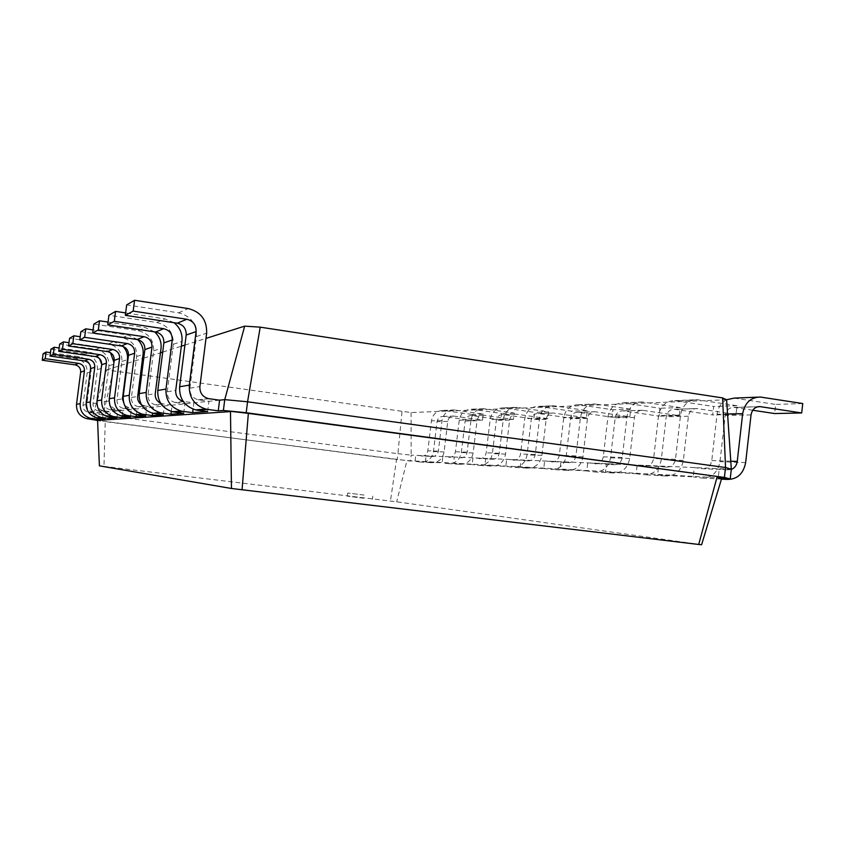 <?xml version="1.0" encoding="UTF-8"?>
<svg xmlns="http://www.w3.org/2000/svg" width="845" height="845" viewBox="0 0 845 845"><rect width="100%" height="100%" fill="white"/><g stroke="black" fill="none" stroke-linecap="round" stroke-linejoin="round"><path stroke-width="0.63" stroke-dasharray="4.22 3.17" d="M726.615 399.759L411.082 412.561L106.554 369.93L93.309 413.458L99.192 412.846L92.232 411.916C88.482 410.86 86.686 408.399 86.824 404.544L91.049 371.758C91.292 363.709 87.436 358.724 79.493 356.791L50.457 352.671M94.291 419.68L95.126 413.268L88.302 412.36C84.637 411.335 82.873 408.927 83.011 405.146L87.151 373.067C87.384 365.188 83.602 360.308 75.828 358.407L43.095 353.78M219.594 400.171L99.192 412.846L98.516 418.085M106.554 369.93L126.982 363.456M127.447 363.308L142.53 358.523M143.766 358.132L160.455 352.84M162.694 352.133L181.337 346.218M184.928 345.077L205.99 338.401M113.135 371.304L103.037 415.053L93.309 413.458L92.538 419.447M109.67 417.124L110.368 411.663L103.016 410.681L98.622 411.188L105.815 412.149L104.949 418.919M207.638 411.589L208.937 401.291L198.216 399.812C192.438 398.132 189.66 394.256 189.882 388.172L196.41 336.585C196.779 323.91 190.833 315.998 178.57 312.84L126.687 304.887M183.692 413.3L184.897 403.825L175.496 402.547L184.199 401.565L193.885 402.875L193.093 409.128M122.198 416.025L122.926 410.343L115.142 409.297L110.188 409.867L117.804 410.881L116.885 418.064M163.286 414.758L164.405 405.98L155.66 404.808L163.106 403.963L172.095 405.167L171.303 411.399M136.404 414.747L137.154 408.843L128.873 407.734L123.254 408.378L131.334 409.455L130.352 417.103M145.689 416.015L146.734 407.839L138.569 406.751L145.013 406.012L153.389 407.142L152.618 413.226M401.988 411.716L397.911 453.691L103.037 415.053L102.234 421.338L97.587 420.609M98.622 411.188C94.756 410.089 92.887 407.543 93.034 403.551L97.407 369.645C97.65 361.311 93.668 356.146 85.461 354.139L50.901 349.217M411.082 412.561L411.166 455.128L397.911 453.691L397.192 459.617L97.587 420.409M731.326 469.197L411.166 455.128L410.438 461.085L105.224 421.613L103.967 466.377L99.393 465.849M184.199 401.565L183.164 401.364M173.985 322.684L164.955 318.882L125.651 312.914M103.016 410.681C99.055 409.561 97.154 406.963 97.302 402.875L101.717 364.227M99.562 358.671C97.143 355.132 93.806 353.02 89.559 352.323L59.161 347.971M175.496 402.547L174.978 402.463C169.644 400.921 167.078 397.361 167.268 391.763L173.309 344.295C173.647 332.634 168.155 325.367 156.821 322.484L108.931 315.269M110.188 409.867C106.1 408.705 104.125 406.001 104.284 401.766L108.91 365.8C109.163 356.97 104.949 351.488 96.267 349.344L59.668 344.084M163.106 403.963L160.656 403.266M154.54 331.842L145.256 327.617L108.065 322.061M115.142 409.297L109.892 405.431M109.142 400.562L113.948 362.357M110.484 352.682L100.882 347.295L69.005 342.7M155.66 404.808L155.184 404.723C150.22 403.297 147.833 400.002 148.023 394.826L153.632 350.865C153.948 340.07 148.836 333.353 138.305 330.701L93.848 324.089M123.254 408.378C118.902 407.132 116.811 404.259 116.98 399.748L121.891 361.47C122.166 352.059 117.687 346.218 108.466 343.936L69.575 338.296M145.013 406.012L141.368 404.618M137.661 339.595L128.366 335.106L93.098 329.909M128.873 407.734L124.627 405.442M123.095 346.439L113.716 341.612L80.212 336.722M138.569 406.751L138.115 406.677C133.489 405.346 131.25 402.273 131.429 397.456L136.668 356.527C136.953 346.482 132.19 340.229 122.356 337.778L80.867 331.684M701.603 544.729L396.685 501.814L103.967 466.377M363.656 498.233L347.327 496.152L363.656 498.233M731.295 469.461L727.735 469.831L719.275 468.669L718.187 478.281L721.641 478.471M727.735 469.831L702.501 468.7L694.252 467.57L693.196 476.886L657.59 474.89L658.604 466.007L666.547 467.084L637.141 465.056L636.137 473.696L605.421 471.975L606.383 463.704L613.85 464.718L587.761 462.891L586.821 470.94L560.034 469.44L560.943 461.708L567.998 462.659L544.634 460.99L543.747 468.531L520.203 467.211L521.059 459.955L527.745 460.852L506.662 459.321L505.817 466.408L484.945 465.246L485.759 458.402L492.107 459.247L472.957 457.842L472.154 464.528L453.533 463.493L454.304 457.029L442.843 456.522L442.083 462.849L425.362 461.919L426.102 455.782L431.858 456.543L415.772 455.328L415.043 461.338L396.527 459.426L390.443 501.022M721.799 477.974L406.963 460.578L396.685 501.814M364.047 495.064L347.717 493.015L364.047 495.064M721.567 478.735L718.187 478.281M421.433 456.068C424.908 456.163 427.031 454.409 427.813 450.818L431.425 420.863C432.82 414.113 436.759 410.628 443.224 410.395L471.954 414.42L471.246 420.356L443.012 416.416C439.749 416.5 437.763 418.243 437.055 421.644L433.443 451.568C431.89 458.729 427.654 462.236 420.715 462.078L415.043 461.338M702.501 468.7C707.561 468.817 710.645 466.102 711.786 460.546L717.056 414.251C718.018 407.543 721.176 402.706 726.552 399.727M734.178 398.122L775.657 404.428L774.633 413.554M752.747 410.247L733.861 407.406C729.129 407.533 726.246 410.216 725.221 415.476L719.972 461.687C717.722 472.767 711.543 478.207 701.445 477.995L693.196 476.886M431.858 456.543C435.397 456.627 437.562 454.842 438.354 451.177L442.03 420.62C443.456 413.733 447.459 410.174 454.05 409.941L483.277 414.05L482.558 420.102L453.828 416.078C450.501 416.173 448.484 417.948 447.755 421.423L444.09 451.938C442.505 459.257 438.185 462.828 431.13 462.669L425.362 461.919M666.547 467.084C671.405 467.2 674.384 464.602 675.472 459.31L680.542 415.096C682.496 405.135 687.999 400.002 697.03 399.696L736.998 405.706L736.006 414.42L696.734 408.558C692.171 408.674 689.393 411.24 688.411 416.258L683.351 460.388C681.186 470.971 675.25 476.157 665.522 475.957L657.59 474.89M448.769 457.303C452.402 457.388 454.631 455.55 455.444 451.769L459.236 420.218C460.694 413.11 464.813 409.445 471.584 409.202L501.645 413.448L500.895 419.69L471.362 415.539C467.94 415.624 465.859 417.462 465.12 421.042L461.349 452.55C459.722 460.102 455.275 463.789 448.008 463.62L442.083 462.849M644.893 466.113C649.636 466.218 652.541 463.704 653.607 458.56L658.551 415.603C660.463 405.927 665.828 400.942 674.648 400.636L713.687 406.466L712.715 414.948L674.363 409.255C669.905 409.371 667.191 411.864 666.23 416.733L661.297 459.617C659.184 469.894 653.386 474.932 643.89 474.732L636.137 473.696M460.345 457.821C464.053 457.916 466.313 456.025 467.148 452.17L471.003 419.954C472.492 412.687 476.686 408.938 483.593 408.695L514.204 413.036L513.454 419.416L483.361 415.17C479.875 415.254 477.763 417.134 477.013 420.789L473.158 452.962C471.51 460.683 466.979 464.454 459.574 464.285L453.533 463.493M613.85 464.718C618.434 464.824 621.233 462.416 622.258 457.483L627.032 416.342C628.87 407.068 634.046 402.283 642.559 401.988L680.236 407.565L679.306 415.698L642.284 410.247C637.986 410.353 635.366 412.751 634.437 417.419L629.683 458.497C627.634 468.341 622.047 473.168 612.889 472.968L605.421 471.975M479.178 458.666C482.991 458.761 485.326 456.807 486.181 452.814L490.153 419.511C491.684 412.001 496.004 408.124 503.113 407.871L534.631 412.36L533.85 418.951L502.881 414.568C499.289 414.652 497.113 416.596 496.332 420.377L492.371 453.649C490.67 461.623 486.002 465.521 478.386 465.341L472.154 464.528M595.06 463.873C599.538 463.979 602.274 461.634 603.277 456.828L607.946 416.775C609.741 407.755 614.801 403.097 623.124 402.811L659.966 408.241L659.058 416.152L622.849 410.85C618.646 410.955 616.089 413.279 615.181 417.831L610.534 457.821C608.537 467.412 603.066 472.101 594.12 471.911L586.821 470.94M492.107 459.247C495.994 459.342 498.381 457.346 499.247 453.269L503.303 419.204C504.866 411.526 509.271 407.565 516.517 407.311L548.648 411.895L547.845 418.645L516.274 414.145C512.619 414.24 510.401 416.226 509.609 420.092L505.563 454.114C503.821 462.268 499.068 466.26 491.294 466.081L484.945 465.246M567.998 462.659C572.329 462.764 574.97 460.504 575.941 455.899L580.452 417.419C582.184 408.748 587.074 404.269 595.123 403.994L630.75 409.202L629.874 416.807L594.859 411.716C590.792 411.821 588.321 414.061 587.444 418.423L582.955 456.849C581.022 466.06 575.741 470.57 567.101 470.38L560.034 469.44M513.211 460.198C517.214 460.293 519.675 458.222 520.573 453.997L524.756 418.708C526.361 410.754 530.903 406.646 538.381 406.382L571.495 411.145L570.681 418.127L538.138 413.469C534.357 413.564 532.065 415.624 531.251 419.627L527.079 454.874C525.294 463.324 520.383 467.454 512.366 467.274L505.817 466.408M551.542 461.919C555.778 462.014 558.365 459.817 559.316 455.328L563.721 417.8C565.421 409.35 570.206 404.987 578.086 404.713L612.974 409.783L612.107 417.198L577.822 412.244C573.85 412.349 571.431 414.525 570.576 418.782L566.171 456.258C564.28 465.236 559.115 469.63 550.655 469.44L543.747 468.531M527.745 460.852C531.832 460.947 534.346 458.835 535.265 454.504L539.532 418.359C541.18 410.216 545.807 406.012 553.443 405.748L587.233 410.628L586.388 417.779L553.19 413.004C549.335 413.099 546.99 415.201 546.166 419.31L541.909 455.392C540.082 464.042 535.075 468.278 526.889 468.098L520.203 467.211M802.75 403.54L775.657 404.428M482.558 420.102L471.246 420.356M483.277 414.05L471.954 414.42M736.006 414.42L712.715 414.948M736.998 405.706L713.687 406.466M513.454 419.416L500.895 419.69M514.204 413.036L501.645 413.448M679.306 415.698L659.058 416.152M680.236 407.565L659.966 408.241M547.845 418.645L533.85 418.951M548.648 411.895L534.631 412.36M629.874 416.807L612.107 417.198M630.75 409.202L612.974 409.783M586.388 417.779L570.681 418.127M587.233 410.628L571.495 411.145M88.662 412.423L92.591 411.969M83.011 405.146L86.824 404.544M87.151 373.067L91.049 371.758M75.828 358.407L79.493 356.791M198.776 399.907L209.095 398.734M98.992 411.251L103.396 410.744M110.589 409.931L115.543 409.36M123.676 408.441L129.306 407.797M189.882 388.172L199.895 386.587M93.034 403.551L97.302 402.875M167.268 391.763L175.728 390.422M104.284 401.766L109.089 401.005M148.023 394.826L155.248 393.675M116.98 399.748L122.44 398.882M131.429 397.456L137.682 396.463M85.461 354.139L89.559 352.323M97.407 369.645L101.77 368.188M178.57 312.84L188.203 308.562M196.41 336.585L206.655 333.162M156.821 322.484L164.955 318.882M173.309 344.295L181.95 341.412M96.267 349.344L100.882 347.295M108.91 365.8L113.832 364.163M138.305 330.701L145.256 327.617M153.632 350.865L161.025 348.404M108.466 343.936L113.716 341.612M121.891 361.47L127.479 359.6M122.356 337.778L128.366 335.106M136.668 356.527L143.058 354.393M730.777 461.201L711.786 460.546M438.354 451.177L427.813 450.818M675.472 459.31L653.607 458.56M467.148 452.17L455.444 451.769M622.258 457.483L603.277 456.828M499.247 453.269L486.181 452.814M575.941 455.899L559.316 455.328M535.265 454.504L520.573 453.997M721.45 479.126L701.445 477.995M665.522 475.957L643.89 474.732M431.13 462.669L420.715 462.078M612.889 472.968L594.12 471.911M459.574 464.285L448.008 463.62M567.101 470.38L550.655 469.44M491.294 466.081L478.386 465.341M526.889 468.098L512.366 467.274M745.649 462.595L719.972 461.687M751.036 414.916L725.221 415.476M757.785 406.751L734.4 407.47M761.525 397.171L735.446 398.259M727.577 414.008L717.056 414.251M444.09 451.938L433.443 451.568M447.755 421.423L437.055 421.644M454.209 416.12L443.382 416.458M454.937 410.036L444.1 410.49M442.03 420.62L431.425 420.863M683.351 460.388L661.297 459.617M688.411 416.258L666.23 416.733M697.252 408.621L674.859 409.307M698.255 399.822L675.842 400.762M680.542 415.096L658.551 415.603M473.158 452.962L461.349 452.55M477.013 420.789L465.12 421.042M483.762 415.212L471.753 415.582M484.523 408.79L472.503 409.297M471.003 419.954L459.236 420.218M629.683 458.497L610.534 457.821M634.437 417.419L615.181 417.831M642.77 410.3L623.325 410.902M643.71 402.114L624.254 402.928M627.032 416.342L607.946 416.775M505.563 454.114L492.371 453.649M509.609 420.092L496.332 420.377M516.696 414.198L503.293 414.61M517.499 407.406L504.074 407.966M503.303 419.204L490.153 419.511M582.955 456.849L566.171 456.258M587.444 418.423L570.576 418.782M595.313 411.768L578.276 412.297M596.211 404.1L579.152 404.818M580.452 417.419L563.721 417.8M541.909 455.392L527.079 454.874M546.166 419.31L531.251 419.627M553.623 413.057L538.561 413.522M554.468 405.853L539.395 406.487M539.532 418.359L524.756 418.708M92.232 411.916L88.302 412.36M208.514 398.639L198.216 399.812M183.671 401.47L174.978 402.463M162.62 403.878L155.184 404.723M144.548 405.938L138.115 406.677M372.413 499.226L372.793 496.089M347.327 496.152L347.717 493.015M733.861 407.406L758.335 406.656M757.088 397.161L760.225 397.023M443.012 416.416L453.828 416.078M443.224 410.395L454.05 409.941M674.363 409.255L696.734 408.558M674.648 400.636L697.03 399.696M471.362 415.539L483.361 415.17M471.584 409.202L483.593 408.695M622.849 410.85L642.284 410.247M623.124 402.811L642.559 401.988M502.881 414.568L516.274 414.145M503.113 407.871L516.517 407.311M577.822 412.244L594.859 411.716M578.086 404.713L595.123 403.994M538.138 413.469L553.19 413.004M538.381 406.382L553.443 405.748"/><path stroke-width="1.27" d="M50.457 352.671L46.063 352.048L43.095 353.78L42.25 360.245L74.994 364.839C78.891 365.779 80.782 368.219 80.666 372.17L76.515 404.29C76.208 411.621 79.578 416.395 86.634 418.624L97.587 420.409L230.495 411.599L231.456 488.484L698.709 544.465L701.603 544.729L721.799 477.974L717.141 476.76L698.709 544.465M98.516 418.085L98.347 419.384L104.949 418.919L98.126 418.032L102.509 417.683L109.48 418.592L116.885 418.064L109.66 417.124L114.603 416.733L121.986 417.705L130.352 417.103L122.694 416.099L128.292 415.655L136.151 416.691L145.689 416.015L137.524 414.937L143.935 414.43L152.322 415.539L163.286 414.758L154.54 413.596L161.955 413.015L170.944 414.208L183.692 413.3L174.292 412.043L182.964 411.367L192.649 412.656L207.638 411.589L197.476 410.226L207.743 409.413L218.253 410.828L223.386 410.469L246.201 412.719L724.397 477.414L730.217 478.946L721.641 478.471M46.063 352.048L45.207 358.65L78.648 363.35C82.62 364.311 84.553 366.814 84.437 370.839L80.191 403.667C79.874 411.156 83.317 416.036 90.521 418.317L98.347 419.384M142.53 358.523L143.766 358.132M160.455 352.84L162.694 352.133M181.337 346.218L184.928 345.077M205.99 338.401L244.67 326.138L224.749 399.632L247.564 401.787L725.528 467.528L731.326 469.197L730.217 478.946L721.799 477.974M218.253 410.828L219.594 400.171L224.749 399.632L223.386 410.469L248.356 413.374L242.04 489.857M92.538 419.447L97.587 420.609M42.25 360.245L45.207 358.65M244.67 326.138L260.207 327.152L722.633 397.921L726.615 399.759L731.326 469.197M260.207 327.152L247.564 401.787L246.201 412.719L248.356 413.374L724.397 477.414L725.528 467.528L722.633 397.921M219.594 400.171L208.514 398.639C202.546 396.896 199.673 392.883 199.895 386.587L206.655 333.162C207.025 320.044 200.878 311.847 188.203 308.562L134.566 300.271L133.172 311.097L186.851 319.273C193.199 320.899 196.272 324.998 196.093 331.578L189.312 385.109C188.815 397.34 194.308 405.325 205.789 409.054L207.743 409.413M193.093 409.128L192.649 412.656M109.67 417.124L109.48 418.592M171.303 411.399L170.944 414.208M122.198 416.025L121.986 417.705M152.618 413.226L152.322 415.539M136.404 414.747L136.151 416.691M97.587 420.409L99.393 465.849L231.456 488.484M59.161 347.971L54.228 347.263L50.901 349.217L50.013 356.051L84.584 360.931C88.693 361.935 90.679 364.512 90.563 368.684L86.179 402.642C85.863 410.395 89.412 415.444 96.858 417.8L98.126 418.032M134.566 300.271L126.687 304.887L125.345 315.333L177.249 323.181C183.397 324.744 186.375 328.705 186.196 335.053L179.636 386.757C179.151 398.565 184.474 406.276 195.586 409.878L197.476 410.226M183.164 401.364C177.968 399.6 175.485 395.956 175.728 390.422L181.95 341.412C182.636 333.786 179.985 327.543 173.985 322.684M125.651 312.914L115.564 311.382L114.297 321.301L163.698 328.705C169.549 330.184 172.391 333.944 172.222 339.975L165.969 389.08C165.514 400.298 170.574 407.617 181.157 411.04L182.964 411.367M101.717 364.227L99.562 358.671M54.228 347.263L53.319 354.266L88.662 359.273C92.865 360.287 94.904 362.938 94.777 367.205L90.299 401.945C89.971 409.878 93.605 415.043 101.21 417.451L102.509 417.683M115.564 311.382L108.931 315.269L107.695 324.871L155.607 332C161.279 333.426 164.036 337.07 163.867 342.912L157.804 390.464C157.36 401.322 162.282 408.41 172.549 411.726L174.292 412.043M69.005 342.7L63.417 341.887L59.668 344.084L58.727 351.34L95.337 356.548C99.678 357.615 101.791 360.361 101.664 364.776L97.027 400.805C96.679 409.022 100.449 414.388 108.318 416.881L109.66 417.124M160.656 403.266C156.758 401.259 154.952 398.058 155.248 393.675L161.025 348.404C161.648 341.834 159.494 336.31 154.54 331.842M108.065 322.061L99.509 320.783L98.326 329.93L144.094 336.69C149.523 338.053 152.153 341.517 151.994 347.084L146.206 392.439C145.773 402.801 150.473 409.55 160.286 412.709L161.955 413.015M109.892 405.431L109.142 400.562M113.948 362.357L110.484 352.682M63.417 341.887L62.456 349.323L99.932 354.678C104.389 355.766 106.544 358.576 106.417 363.107L101.664 400.012C101.316 408.431 105.171 413.923 113.23 416.49L114.603 416.733M99.509 320.783L93.848 324.089L92.697 332.972L137.175 339.51C142.446 340.82 145.013 344.19 144.854 349.598L139.224 393.622C138.812 403.678 143.375 410.237 152.924 413.3L154.54 413.596M80.212 336.722L73.842 335.792L69.575 338.296L68.572 346.017L107.473 351.604C112.1 352.745 114.339 355.661 114.202 360.371L109.269 398.713C108.91 407.47 112.913 413.184 121.268 415.846L122.694 416.099M141.368 404.618C138.612 402.59 137.386 399.865 137.682 396.463L143.058 354.393C143.639 348.636 141.833 343.693 137.661 339.595M93.098 329.909L85.757 328.832L84.658 337.324L127.278 343.535C132.338 344.792 134.788 348.013 134.64 353.189L129.243 395.323C128.852 404.945 133.225 411.219 142.382 414.145L143.935 414.43M124.627 405.442L122.44 398.882L127.479 359.6C127.996 354.583 126.539 350.2 123.095 346.439M73.842 335.792L72.807 343.725L112.702 349.481C117.434 350.643 119.726 353.643 119.589 358.481L114.54 397.826C114.17 406.804 118.268 412.666 126.834 415.391L128.292 415.655M85.757 328.832L80.867 331.684L79.8 339.954L121.3 345.975C126.222 347.189 128.609 350.316 128.472 355.354L123.212 396.347C122.831 405.706 127.088 411.811 136.003 414.663L137.524 414.937M50.013 356.051L53.319 354.266M125.345 315.333L133.172 311.097M107.695 324.871L114.297 321.301M58.727 351.34L62.456 349.323M92.697 332.972L98.326 329.93M68.572 346.017L72.807 343.725M79.8 339.954L84.658 337.324M731.295 469.461C734.654 468.088 736.65 465.405 737.252 461.423L742.66 413.659C744.751 402.907 750.603 397.361 760.225 397.023L802.75 403.54L801.694 412.951L759.909 406.603C755.05 406.73 752.092 409.498 751.036 414.916L745.649 462.595C743.346 474.024 737.009 479.633 726.647 479.421L721.567 478.735M726.552 399.727L734.178 398.122L757.088 397.161M801.694 412.951L774.633 413.554L752.747 410.247M87.827 418.835L91.746 418.528M76.515 404.29L80.191 403.667M80.666 372.17L84.437 370.839M74.994 364.839L78.648 363.35M86.179 402.642L90.299 401.945M90.563 368.684L94.777 367.205M84.584 360.931L88.662 359.273M179.636 386.757L189.312 385.109M186.196 335.053L196.093 331.578M177.249 323.181L186.851 319.273M157.804 390.464L165.969 389.08M163.867 342.912L172.222 339.975M155.607 332L163.698 328.705M97.027 400.805L101.664 400.012M101.664 364.776L106.417 363.107M95.337 356.548L99.932 354.678M139.224 393.622L146.206 392.439M144.854 349.598L151.994 347.084M137.175 339.51L144.094 336.69M109.269 398.713L114.54 397.826M114.202 360.371L119.589 358.481M107.473 351.604L112.702 349.481M123.212 396.347L129.243 395.323M128.472 355.354L134.64 353.189M121.3 345.975L127.278 343.535M737.252 461.423L730.777 461.201M726.647 479.421L721.45 479.126M760.458 406.667L757.785 406.751M742.66 413.659L727.577 414.008M90.521 418.317L86.634 418.624M101.21 417.451L96.858 417.8M205.789 409.054L195.586 409.878M181.157 411.04L172.549 411.726M113.23 416.49L108.318 416.881M160.286 412.709L152.924 413.3M126.834 415.391L121.268 415.846M142.382 414.145L136.003 414.663M758.335 406.656L759.909 406.603"/></g></svg>
